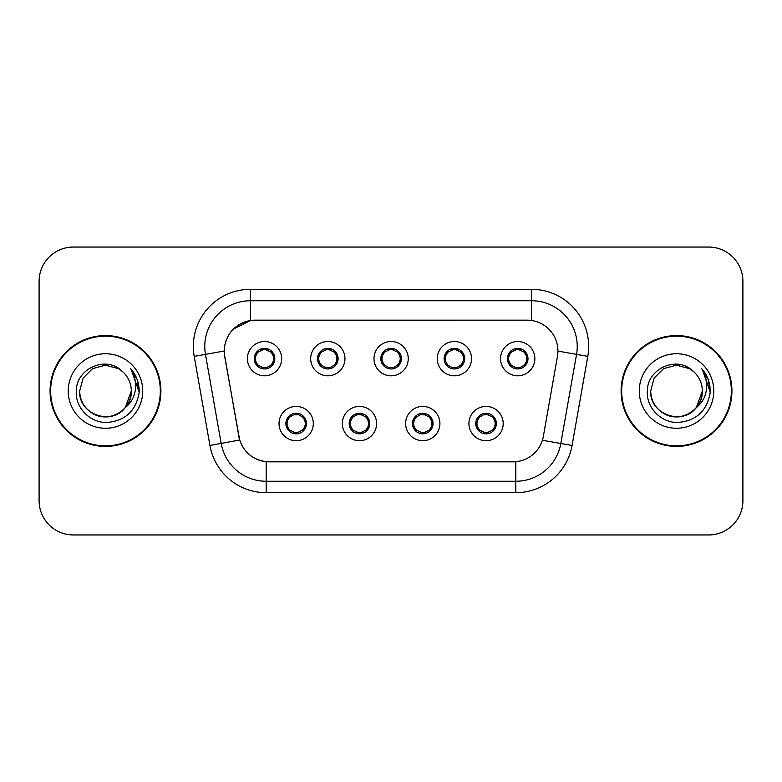 <?xml version="1.0" encoding="UTF-8"?>
<svg xmlns="http://www.w3.org/2000/svg" width="782" height="782" viewBox="0 0 782 782"><rect width="100%" height="100%" fill="white"/><g stroke="black" fill="none" stroke-linecap="round" stroke-linejoin="round"><path stroke-width="1.17" d="M376.601 423.561A17.136 17.136 0 0 1 359.466 440.696A17.136 17.136 0 0 1 342.33 423.561A17.136 17.136 0 0 1 359.466 406.425A17.136 17.136 0 0 1 376.601 423.561M349.183 423.561A10.283 10.283 0 0 0 359.466 433.844A10.283 10.283 0 0 0 369.749 423.561A10.283 10.283 0 0 0 359.466 413.277A10.283 10.283 0 0 0 349.183 423.561L349.28 423.561C349.368 426.239 350.659 428.448 353.171 430.188A9.14 9.14 0 0 1 353.171 416.933C350.678 418.663 349.378 420.872 349.28 423.561M439.904 423.561A17.136 17.136 0 0 1 422.759 440.696A17.136 17.136 0 0 1 405.623 423.561A17.136 17.136 0 0 1 422.759 406.425A17.136 17.136 0 0 1 439.904 423.561M412.476 423.561A10.283 10.283 0 0 0 422.759 433.844A10.283 10.283 0 0 0 433.042 423.561A10.283 10.283 0 0 0 422.759 413.277A10.283 10.283 0 0 0 412.476 423.561L412.573 423.561C412.661 426.239 413.961 428.448 416.474 430.188A9.14 9.14 0 0 1 416.474 416.933C413.971 418.663 412.671 420.872 412.573 423.561M503.197 423.561A17.136 17.136 0 0 1 486.062 440.696A17.136 17.136 0 0 1 468.917 423.561A17.136 17.136 0 0 1 486.062 406.425A17.136 17.136 0 0 1 503.197 423.561M475.779 423.561A10.283 10.283 0 0 0 486.062 433.844A10.283 10.283 0 0 0 496.345 423.561A10.283 10.283 0 0 0 486.062 413.277A10.283 10.283 0 0 0 475.779 423.561L475.867 423.561C475.955 426.239 477.255 428.448 479.767 430.188A9.14 9.14 0 0 1 479.767 416.933C477.264 418.663 475.964 420.872 475.867 423.561M313.308 423.561A17.136 17.136 0 0 1 296.173 440.696A17.136 17.136 0 0 1 279.027 423.561A17.136 17.136 0 0 1 296.173 406.425A17.136 17.136 0 0 1 313.308 423.561M285.889 423.561A10.283 10.283 0 0 0 296.173 433.844A10.283 10.283 0 0 0 306.456 423.561A10.283 10.283 0 0 0 296.173 413.277A10.283 10.283 0 0 0 285.889 423.561L285.977 423.561C286.065 426.239 287.365 428.448 289.878 430.188A9.14 9.14 0 0 1 289.878 416.933C287.375 418.663 286.075 420.872 285.977 423.561M344.96 358.664A17.136 17.136 0 0 1 327.814 375.8A17.136 17.136 0 0 1 310.679 358.664A17.136 17.136 0 0 1 327.814 341.529A17.136 17.136 0 0 1 344.96 358.664M317.531 358.664A10.283 10.283 0 0 0 327.814 368.948A10.283 10.283 0 0 0 338.098 358.664A10.283 10.283 0 0 0 327.814 348.381A10.283 10.283 0 0 0 317.531 358.664M408.253 358.664A17.136 17.136 0 0 1 391.117 375.8A17.136 17.136 0 0 1 373.972 358.664A17.136 17.136 0 0 1 391.117 341.529A17.136 17.136 0 0 1 408.253 358.664M380.834 358.664A10.283 10.283 0 0 0 391.117 368.948A10.283 10.283 0 0 0 401.401 358.664A10.283 10.283 0 0 0 391.117 348.381A10.283 10.283 0 0 0 380.834 358.664M471.546 358.664A17.136 17.136 0 0 1 454.41 375.8A17.136 17.136 0 0 1 437.275 358.664A17.136 17.136 0 0 1 454.41 341.529A17.136 17.136 0 0 1 471.546 358.664M444.127 358.664A10.283 10.283 0 0 0 454.41 368.948A10.283 10.283 0 0 0 464.694 358.664A10.283 10.283 0 0 0 454.41 348.381A10.283 10.283 0 0 0 444.127 358.664M534.849 358.664A17.136 17.136 0 0 1 517.704 375.8A17.136 17.136 0 0 1 500.568 358.664A17.136 17.136 0 0 1 517.704 341.529A17.136 17.136 0 0 1 534.849 358.664M507.42 358.664A10.283 10.283 0 0 0 517.704 368.948A10.283 10.283 0 0 0 527.987 358.664A10.283 10.283 0 0 0 517.704 348.381A10.283 10.283 0 0 0 507.42 358.664M281.657 358.664A17.136 17.136 0 0 1 264.521 375.8A17.136 17.136 0 0 1 247.386 358.664A17.136 17.136 0 0 1 264.521 341.529A17.136 17.136 0 0 1 281.657 358.664M254.238 358.664A10.283 10.283 0 0 0 264.521 368.948A10.283 10.283 0 0 0 274.805 358.664A10.283 10.283 0 0 0 264.521 348.381A10.283 10.283 0 0 0 254.238 358.664M224.776 356.367A30.85 30.85 0 0 1 255.157 320.161L527.078 320.161A30.85 30.85 0 0 1 557.458 356.367L543.353 436.346A30.85 30.85 0 0 1 512.972 461.839L269.252 461.839A30.85 30.85 0 0 1 238.872 436.346L224.776 356.367M50.068 391A55.414 55.414 0 0 0 105.482 446.414A55.414 55.414 0 0 0 160.897 391A55.414 55.414 0 0 0 105.482 335.586A55.414 55.414 0 0 0 50.068 391M621.104 391A55.414 55.414 0 0 0 676.518 446.414A55.414 55.414 0 0 0 731.932 391A55.414 55.414 0 0 0 676.518 335.586A55.414 55.414 0 0 0 621.104 391M512.855 461.839L266.183 461.693C253.075 459.836 244.248 452.68 239.712 440.227L224.659 356.367L224.532 346.446C227.494 332.145 236.135 323.504 250.465 320.503L526.96 320.161M233.417 329.017L250.709 320.473M194.21 356.357A57.125 57.125 0 0 1 250.465 289.311L531.535 289.311A57.125 57.125 0 0 1 587.79 356.357L572.072 445.476A57.125 57.125 0 0 1 515.817 492.689L266.183 492.689A57.125 57.125 0 0 1 209.928 445.476L194.21 356.357L205.461 354.373A45.698 45.698 0 0 1 250.465 300.738L531.535 300.738A45.698 45.698 0 0 1 576.539 354.373L560.821 443.492A45.698 45.698 0 0 1 515.817 481.262L266.183 481.262A45.698 45.698 0 0 1 221.179 443.492L205.461 354.373A45.698 45.698 0 0 1 204.767 346.446M269.145 461.839L266.183 461.693L266.183 492.689M209.928 445.476L239.644 440.022M238.95 437.314L238.764 436.346M205.461 354.373L224.19 351.01M742.9 281.315A34.271 34.271 0 0 0 708.629 247.044L73.371 247.044A34.271 34.271 0 0 0 39.1 281.315L39.1 500.685A34.271 34.271 0 0 0 73.371 534.956L708.629 534.956A34.271 34.271 0 0 0 742.9 500.685L742.9 281.315L742.9 500.685M39.1 281.315L39.1 500.685M708.629 247.044L73.371 247.044M73.371 534.956L708.629 534.956M273.661 358.664A9.14 9.14 0 0 1 270.816 365.292C273.319 363.571 274.609 361.362 274.707 358.664C274.629 355.996 273.329 353.787 270.816 352.037A9.14 9.14 0 0 1 273.661 358.664M262.752 368.791L263.231 367.716L258.226 365.292C254.473 360.873 254.473 356.455 258.226 352.037C255.724 353.767 254.424 355.986 254.336 358.684C254.424 361.352 255.724 363.552 258.226 365.292A9.14 9.14 0 0 1 258.246 352.027A9.14 9.14 0 0 0 255.382 358.664M264.922 349.534L266.858 349.828A9.14 9.14 0 0 1 266.926 349.847L267.395 348.792M261.843 349.925L264.12 349.534L264.081 348.684M266.291 348.537L265.499 349.574L270.816 352.037C274.57 356.465 274.57 360.883 270.816 365.292L266.926 367.481L267.395 368.537M266.291 368.791L265.812 367.716L266.926 367.481M265.499 367.755L265.988 368.84M266.965 367.472L261.853 367.403M262.752 348.537L263.231 349.613L258.226 352.037M263.544 349.574L263.055 348.489M302.468 416.933A9.14 9.14 0 0 1 302.448 430.208A9.14 9.14 0 0 0 305.312 423.561M295.772 432.69L293.837 432.397A9.14 9.14 0 0 1 293.768 432.378L293.299 433.433M298.841 432.299L296.564 432.69L296.603 433.541M294.403 433.687L295.195 432.651L289.878 430.188C286.114 425.77 286.114 421.351 289.878 416.933L293.768 414.743L293.299 413.688M294.403 413.434L294.882 414.509L293.768 414.743M295.195 414.47L294.706 413.385M293.729 414.753L298.841 414.822M297.942 413.434L297.14 414.47L298.568 414.743L299.037 413.688M302.458 416.933C306.221 421.361 306.221 425.779 302.468 430.188C304.97 428.458 306.261 426.249 306.358 423.551C306.27 420.882 304.97 418.673 302.458 416.933L298.568 414.743M297.942 433.687L297.453 432.612L302.468 430.188M297.14 432.651L297.639 433.736M336.954 358.664A9.14 9.14 0 0 1 334.11 365.292C336.612 363.571 337.912 361.362 338.01 358.664C337.922 355.996 336.622 353.787 334.11 352.037A9.14 9.14 0 0 1 336.954 358.664M326.045 348.537L326.534 349.613L321.529 352.037C317.766 356.455 317.766 360.873 321.529 365.292A9.14 9.14 0 0 1 321.539 352.027C319.017 353.767 317.727 355.986 317.629 358.684C317.717 361.352 319.017 363.552 321.529 365.292L325.42 367.481L324.95 368.537M328.215 349.534L330.151 349.828A9.14 9.14 0 0 1 330.219 349.847L330.688 348.792M325.146 349.925L327.423 349.534L327.384 348.684M329.584 348.537L328.792 349.574L334.11 352.037C337.873 356.465 337.873 360.883 334.11 365.292L330.219 367.481L330.688 368.537M329.584 368.791L329.105 367.716L330.219 367.481M328.792 367.755L329.281 368.84M330.258 367.472L325.146 367.403M326.045 368.791L326.847 367.755L325.42 367.481M400.257 358.664A9.14 9.14 0 0 1 397.412 365.292C399.905 363.571 401.205 361.362 401.303 358.664C401.215 355.996 399.915 353.787 397.403 352.037A9.14 9.14 0 0 1 400.257 358.664M389.348 348.537L389.827 349.613L384.822 352.037C381.059 356.455 381.059 360.873 384.822 365.292A9.14 9.14 0 0 1 384.832 352.027C382.32 353.767 381.02 355.986 380.922 358.684C381.02 361.352 382.31 363.552 384.822 365.292L388.713 367.481L388.243 368.537M391.508 349.534L393.444 349.828A9.14 9.14 0 0 1 393.512 349.847L393.981 348.792M388.439 349.925L390.717 349.534L390.677 348.684M392.887 348.537L392.085 349.574L397.403 352.037C401.166 356.465 401.166 360.883 397.412 365.292L393.512 367.481L393.981 368.537M392.887 368.791L392.398 367.716L393.512 367.481M392.085 367.755L392.584 368.84M393.551 367.472L388.439 367.403M389.348 368.791L390.14 367.755L388.713 367.481M463.55 358.664A9.14 9.14 0 0 1 460.706 365.292C463.198 363.571 464.498 361.362 464.596 358.664C464.518 355.996 463.218 353.787 460.706 352.037A9.14 9.14 0 0 1 463.55 358.664M452.641 348.537L453.12 349.613L448.115 352.037C444.362 356.455 444.362 360.873 448.115 365.292A9.14 9.14 0 0 1 448.135 352.027C445.613 353.767 444.313 355.986 444.225 358.684C444.313 361.352 445.613 363.552 448.115 365.292L452.006 367.481L451.537 368.537M454.811 349.534L456.747 349.828A9.14 9.14 0 0 1 456.815 349.847L457.284 348.792M451.732 349.925L454.01 349.534L453.971 348.684M456.18 348.537L455.388 349.574L460.706 352.037C464.459 356.465 464.459 360.883 460.706 365.292L456.815 367.481L451.742 367.403M456.18 368.791L455.701 367.716L456.815 367.481L457.284 368.537M455.388 367.755L455.877 368.84M452.641 368.791L453.433 367.755L452.006 367.481M526.843 358.664A9.14 9.14 0 0 1 523.999 365.292C526.501 363.571 527.801 361.362 527.899 358.664C527.811 355.996 526.511 353.787 523.999 352.037A9.14 9.14 0 0 1 526.843 358.664M515.934 348.537L516.423 349.613L511.418 352.037C507.655 356.455 507.655 360.873 511.418 365.292A9.14 9.14 0 0 1 511.428 352.027C508.906 353.767 507.616 355.986 507.518 358.684C507.606 361.352 508.906 363.552 511.418 365.292L515.309 367.481L514.839 368.537M518.104 349.534L520.04 349.828A9.14 9.14 0 0 1 520.108 349.847L520.577 348.792M515.035 349.925L517.313 349.534L517.273 348.684M519.473 348.537L518.681 349.574L523.999 352.037C527.762 356.465 527.762 360.883 523.999 365.292L520.108 367.481L515.035 367.403M519.473 368.791L518.994 367.716L520.108 367.481L520.577 368.537M518.681 367.755L519.17 368.84M515.934 368.791L516.736 367.755L515.309 367.481M516.736 349.574L516.237 348.489M361.235 413.434L360.756 414.509L365.761 416.933C369.515 421.361 369.515 425.779 365.761 430.188C368.263 428.458 369.563 426.249 369.651 423.551C369.563 420.882 368.263 418.673 365.761 416.933A9.14 9.14 0 0 1 365.741 430.208A9.14 9.14 0 0 0 368.605 423.561M359.065 432.69L357.139 432.397A9.14 9.14 0 0 1 357.061 432.378L356.592 433.433M362.144 432.299L359.867 432.69L359.906 433.541M357.697 433.687L358.488 432.651L353.171 430.188C349.417 425.77 349.417 421.351 353.171 416.933L357.061 414.743L356.592 413.688M357.697 413.434L358.176 414.509L357.061 414.743M358.488 414.47L358 413.385M357.032 414.753L362.134 414.822M361.235 433.687L360.756 432.612L365.761 430.188M360.443 432.651L360.932 433.736M424.528 413.434L424.049 414.509L429.054 416.933C432.817 421.361 432.817 425.779 429.054 430.188C431.556 428.458 432.857 426.249 432.954 423.551C432.857 420.882 431.566 418.673 429.054 416.933A9.14 9.14 0 0 1 429.044 430.208A9.14 9.14 0 0 0 431.899 423.561M422.368 432.69L420.433 432.397A9.14 9.14 0 0 1 420.364 432.378L419.895 433.433M425.437 432.299L423.16 432.69L423.199 433.541M420.99 433.687L421.791 432.651L416.474 430.188C412.71 425.77 412.71 421.351 416.474 416.933L420.364 414.743L419.895 413.688M420.99 413.434L421.478 414.509L420.364 414.743M421.791 414.47L421.293 413.385M420.325 414.753L425.437 414.822M424.528 433.687L424.049 432.612L429.054 430.188M423.736 432.651L424.225 433.736M487.831 413.434L487.342 414.509L492.347 416.933C496.111 421.361 496.111 425.779 492.347 430.188C494.859 428.458 496.15 426.249 496.247 423.551C496.159 420.882 494.859 418.673 492.347 416.933A9.14 9.14 0 0 1 492.337 430.208A9.14 9.14 0 0 0 495.202 423.561M485.661 432.69L483.726 432.397A9.14 9.14 0 0 1 483.657 432.378L483.188 433.433M488.73 432.299L486.453 432.69L486.492 433.541M484.293 433.687L485.084 432.651L479.767 430.188C476.003 425.77 476.003 421.351 479.767 416.933L483.657 414.743L483.188 413.688M484.293 413.434L484.772 414.509L483.657 414.743M485.084 414.47L484.596 413.385M483.618 414.753L488.73 414.822M487.831 433.687L487.342 432.612L492.347 430.188M487.03 432.651L487.528 433.736M160.32 391A54.838 54.838 0 0 0 105.482 336.162A54.838 54.838 0 0 0 50.644 391A54.838 54.838 0 0 0 105.482 445.838A54.838 54.838 0 0 0 160.32 391M125.208 407.676L131.308 391C132.187 410.1 108.669 423.678 92.569 413.365C84.309 408.194 79.999 400.736 79.656 391L83.117 378.087L92.569 368.635L105.482 365.174L118.395 368.635L122.403 371.489C106.547 354.872 76.04 368.557 76.323 391C75.111 407.608 89.852 422.603 106.313 422.485C124.856 421.146 135.785 411.293 139.108 392.935L139.167 391C139.069 382.525 136.244 375.086 130.711 368.684C134.924 375.595 136.41 383.033 135.159 391C133.957 397.774 130.662 403.307 125.276 407.598A25.826 25.826 0 0 0 131.308 391C130.956 400.736 126.655 408.194 118.395 413.365C102.295 423.678 78.777 410.1 79.656 391L83.117 378.087L92.569 368.635M125.276 407.598C111.562 426.122 78.308 414.274 79.656 391M131.308 391A25.826 25.826 0 0 0 122.403 371.489M68.23 391A37.253 37.253 0 0 0 105.482 428.253A37.253 37.253 0 0 0 142.735 391A37.253 37.253 0 0 0 105.482 353.747A37.253 37.253 0 0 0 68.23 391M130.711 368.684L137.046 379.241L139.147 391.978L137.583 380.795L139.147 391.978L137.583 380.795L139.147 391.978L130.956 368.967L139.147 391.978M731.356 391A54.838 54.838 0 0 0 676.518 336.162A54.838 54.838 0 0 0 621.68 391A54.838 54.838 0 0 0 676.518 445.838A54.838 54.838 0 0 0 731.356 391M696.244 407.676L702.344 391C703.223 410.1 679.705 423.678 663.605 413.365C655.345 408.194 651.044 400.736 650.692 391L654.153 378.087L663.605 368.635L676.518 365.174L689.431 368.635L693.438 371.489C677.583 354.872 647.076 368.557 647.359 391C646.147 407.608 660.888 422.603 677.349 422.485C695.892 421.146 706.82 411.293 710.144 392.935L710.203 391C710.105 382.525 707.29 375.086 701.747 368.684C705.96 375.595 707.446 383.033 706.195 391C704.993 397.774 701.698 403.307 696.312 407.598A25.826 25.826 0 0 0 702.344 391C702.001 400.736 697.691 408.194 689.431 413.365C673.331 423.678 649.813 410.1 650.692 391L654.153 378.087L663.605 368.635L676.518 365.174L689.431 368.635M696.312 407.598C682.598 426.122 649.343 414.274 650.692 391M702.344 391A25.826 25.826 0 0 0 693.438 371.489M639.265 391A37.253 37.253 0 0 0 676.518 428.253A37.253 37.253 0 0 0 713.771 391A37.253 37.253 0 0 0 676.518 353.747A37.253 37.253 0 0 0 639.265 391M701.747 368.684L708.081 379.241L710.203 391M710.183 391.978L702.246 369.26M531.535 289.311L531.535 320.483M515.817 461.703L515.817 492.689M542.395 440.246L572.072 445.476M557.928 351.098L587.79 356.357M250.465 289.311L250.465 320.503M262.117 349.847L261.647 348.792M262.117 367.481L261.647 368.537M298.568 432.378L299.037 433.433M318.675 358.664A9.14 9.14 0 0 1 321.539 352.027M325.42 349.847L324.95 348.792M381.978 358.664A9.14 9.14 0 0 1 384.832 352.027M388.713 349.847L388.243 348.792M445.271 358.664A9.14 9.14 0 0 1 448.135 352.027M452.006 349.847L451.537 348.792M508.564 358.664A9.14 9.14 0 0 1 511.428 352.027M515.309 349.847L514.839 348.792M361.87 432.378L362.34 433.433M361.87 414.743L362.34 413.688M425.164 432.378L425.633 433.433M425.164 414.743L425.633 413.688M488.457 432.378L488.926 433.433M488.457 414.743L488.926 413.688M265.988 348.489L265.489 349.574M263.055 368.84L263.554 367.755M294.706 433.736L295.205 432.651M297.639 413.385L297.14 414.47M329.281 348.489L328.782 349.574M326.856 349.574L326.348 348.489M326.348 368.84L326.856 367.755M392.584 348.489L392.085 349.574M390.15 349.574L389.651 348.489M389.651 368.84L390.15 367.755M455.877 348.489L455.378 349.574M453.443 349.574L452.944 348.489M452.944 368.84L453.443 367.755M519.17 348.489L518.671 349.574M516.237 368.84L516.736 367.755M358 433.736L358.498 432.651M360.932 413.385L360.434 414.47M421.293 433.736L421.801 432.651M424.225 413.385L423.727 414.47M484.596 433.736L485.094 432.651M487.528 413.385L487.03 414.47"/></g></svg>
